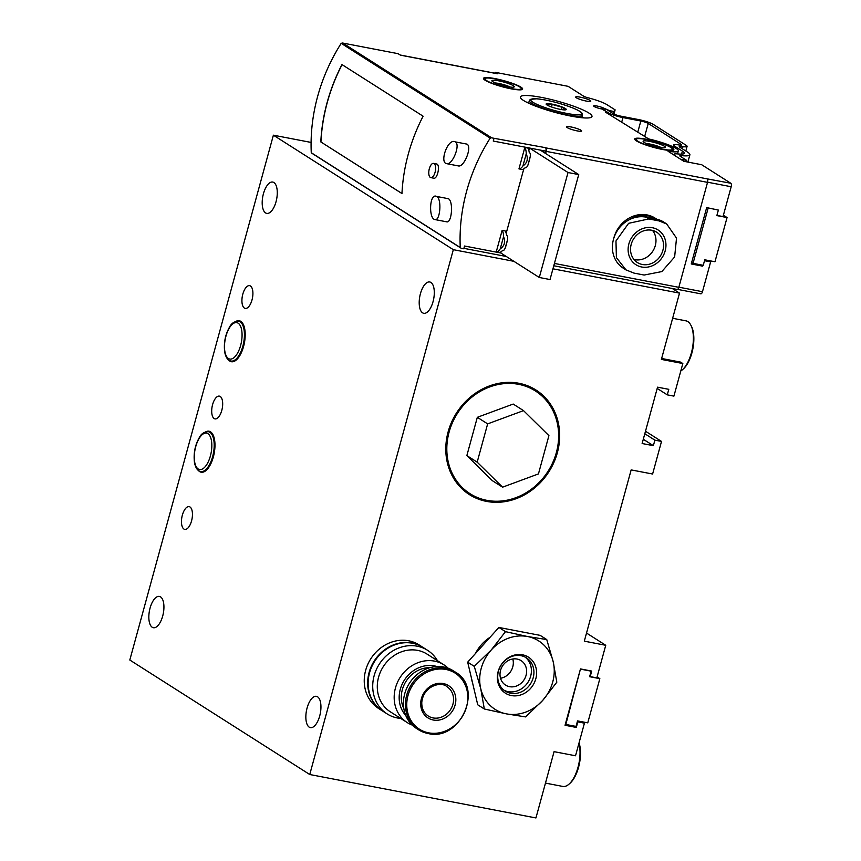 <?xml version="1.0" encoding="UTF-8"?>
<svg xmlns="http://www.w3.org/2000/svg" width="861" height="861" viewBox="0 0 861 861"><rect width="100%" height="100%" fill="white"/><g stroke="black" fill="none" stroke-linecap="round" stroke-linejoin="round"><path stroke-width="1.29" d="M552.956 268.815L679.523 293.117L661.377 359.414L682.827 363.536L680.61 362.115L661.635 358.477M309.745 774.513L129.807 660.021L273.389 135.188L453.327 249.679L309.745 774.513L535.94 817.95L554.075 751.653L575.525 755.775L584.436 723.175L577.806 721.905L576.289 727.427L565.053 725.274L580.475 668.922L591.701 671.074L590.194 676.606L596.834 677.876L605.746 645.287L586.524 633.05M682.827 363.536L673.915 396.125L667.275 394.855L657.201 388.44M679.523 293.117L672.269 288.51M605.746 645.287L584.307 641.165L631.156 469.902L652.606 474.024L661.517 441.424L654.877 440.154L653.37 445.675L642.134 443.523L657.546 387.17L668.782 389.323L667.275 394.855M453.327 249.679L513.877 261.313M448.129 431.856A61.992 54.76 -57.5 0 1 518.892 383.263A61.992 54.76 -57.5 0 1 557.325 452.821A61.992 54.76 -57.5 0 1 486.573 501.403A61.992 54.76 -57.5 0 1 448.129 431.856M584.436 723.175L582.284 721.809M661.517 441.424L645.492 431.232M307.097 707.968A15.939 7.049 100.9 0 1 316.407 696.323A15.939 7.049 100.9 0 1 320.324 713.306A15.939 7.049 100.9 0 1 310.39 727.631A15.939 7.049 100.9 0 1 309.239 727.168A15.939 7.049 100.9 0 1 307.097 707.968M420.448 293.623A15.939 7.049 100.9 0 1 429.757 281.977A15.939 7.049 100.9 0 1 433.675 298.961A15.939 7.049 100.9 0 1 423.741 313.296A15.939 7.049 100.9 0 1 422.59 312.823A15.939 7.049 100.9 0 1 420.448 293.623M576.289 727.427L574.126 726.06M653.37 445.675L643.296 439.271M654.877 440.154L644.814 433.74M250.433 285.981A11.591 5.134 -79.1 0 0 243.588 291.804A24.635 24.635 0 0 0 241.919 300.467A11.591 5.134 -79.1 0 0 249.97 304.923A11.591 5.134 -79.1 0 0 250.433 285.981M220.212 396.469A11.591 5.134 -79.1 0 0 213.356 402.291A24.635 24.635 0 0 0 211.698 410.966A11.591 5.134 -79.1 0 0 219.738 415.411A11.591 5.134 -79.1 0 0 220.212 396.469M189.98 506.968A11.591 5.134 -79.1 0 0 183.135 512.79A24.635 24.635 0 0 0 181.467 521.454A11.591 5.134 -79.1 0 0 189.517 525.899A11.591 5.134 -79.1 0 0 189.98 506.968M228.552 359.93A20.868 9.234 -79.1 0 0 231.383 361.728A20.868 9.234 -79.1 0 0 244.018 344.734A20.868 9.234 -79.1 0 0 240.757 321.336A20.868 9.234 -79.1 0 0 239.261 320.733A20.868 9.234 -79.1 0 0 235.968 321.347M198.331 470.429A20.868 9.234 -79.1 0 0 201.162 472.215A20.868 9.234 -79.1 0 0 213.786 455.232A20.868 9.234 -79.1 0 0 210.536 431.835A20.868 9.234 -79.1 0 0 209.029 431.221A20.868 9.234 -79.1 0 0 205.736 431.835M160.544 596.877A15.939 7.049 -79.1 0 0 159.393 596.415A15.939 7.049 -79.1 0 0 149.749 609.384A15.939 7.049 -79.1 0 0 152.225 627.26A15.939 7.049 -79.1 0 0 153.376 627.723A15.939 7.049 -79.1 0 0 163.02 614.754A15.939 7.049 -79.1 0 0 160.544 596.877M273.895 182.532A15.939 7.049 -79.1 0 0 272.743 182.069A15.939 7.049 -79.1 0 0 263.1 195.049A15.939 7.049 -79.1 0 0 265.575 212.915A15.939 7.049 -79.1 0 0 266.727 213.388A15.939 7.049 -79.1 0 0 276.37 200.409A15.939 7.049 -79.1 0 0 273.895 182.532M273.389 135.188L311.09 142.431M578.936 743.291A26.088 11.537 100.9 0 1 568.992 784.167A26.088 11.537 100.9 0 1 562.76 786.427L545.476 783.101M579.044 742.903A24.926 11.032 100.9 0 1 569.95 783.327L568.992 784.167M672.635 318.29L685.948 320.841A26.088 11.537 100.9 0 1 690.899 325.254A26.088 11.537 100.9 0 1 692.362 348.64A26.088 11.537 100.9 0 1 682.342 369.821A26.088 11.537 100.9 0 1 680.793 370.983M690.899 325.254L691.48 326.394A24.926 11.032 100.9 0 1 692.879 348.737A24.926 11.032 100.9 0 1 683.3 368.982L682.342 369.821M201.162 472.215L201.162 472.215A20.868 9.234 -79.1 0 0 213.786 455.232A20.868 9.234 -79.1 0 0 210.536 431.835A20.868 9.234 -79.1 0 0 209.029 431.221L209.029 431.221M231.383 361.728L231.383 361.728A20.868 9.234 -79.1 0 0 244.018 344.734A20.868 9.234 -79.1 0 0 240.757 321.336A20.868 9.234 -79.1 0 0 239.261 320.733L239.261 320.733M535.187 390.84A60.873 53.769 122.5 0 0 534.961 390.7A60.873 53.769 122.5 0 0 456.922 413.183A60.873 53.769 122.5 0 0 469.611 493.407A60.873 53.769 122.5 0 0 469.826 493.547M449.119 432.039A60.873 53.769 -57.5 0 1 535.413 390.98A60.873 53.769 -57.5 0 1 556.346 452.628A60.873 53.769 -57.5 0 1 470.052 493.697A60.873 53.769 -57.5 0 1 449.119 432.039M492.255 480.61L466.856 455.587L477.328 417.316L513.199 404.057L523.52 410.622L548.92 435.644L538.448 473.916L502.576 487.175L492.255 480.61M502.576 487.175L477.177 462.153L487.649 423.881L477.328 417.316M487.649 423.881L523.52 410.622M477.177 462.153L466.856 455.587M446.708 163.676L458.353 165.915C463.993 167.626 472.388 146.919 467.006 144.131L455.361 141.904C460.743 144.68 452.369 165.377 446.708 163.665C439.444 162.88 447.289 139.471 454.49 141.559M401.958 193.553A173.922 153.635 -57.5 0 1 423.106 116.203L341.968 64.575A173.922 153.635 -57.5 0 0 320.809 141.914L401.958 193.553M490.178 138.137L341.193 43.341A173.922 153.635 -57.5 0 0 311.262 152.72L460.258 247.527A173.922 153.635 -57.5 0 1 490.178 138.137L490.35 138.169A173.75 153.484 -57.5 0 0 490.21 138.384A1.744 1.539 -57.5 0 1 491.717 137.857L494.01 138.287L493.256 141.053L529.504 148.017L528.848 150.417M430.834 177.635L433.772 178.195C437.539 179.368 440.584 164.3 436.505 163.967L433.567 163.396A7.243 3.207 100.9 0 1 435.343 171.124A7.243 3.207 100.9 0 1 430.834 177.635A7.243 3.207 100.9 0 1 430.306 177.42A7.243 3.207 100.9 0 1 429.176 169.305A7.243 3.207 100.9 0 1 433.567 163.396M434.999 219.577L446.644 221.815C451.724 223.505 453.65 201.539 448.43 198.719L436.796 196.48C442.005 199.3 440.089 221.255 435.009 219.566C428.713 219.017 429.295 194.263 435.967 196.157M625.969 269.902L623.246 268.158A28.402 25.098 -57.5 0 1 615.066 234.924A28.402 25.098 -57.5 0 1 645.901 217.123L656.114 219.092A28.402 25.098 -57.5 0 1 663.96 222.192L666.683 223.925M460.258 247.527L460.42 247.559A173.75 153.484 -57.5 0 1 460.409 247.322A1.744 1.539 -57.5 0 0 461.496 248.345L463.778 248.786L464.542 246.02L500.79 252.983L539.298 277.49L550.018 279.545L578.732 174.579L540.224 150.072L529.504 148.017L568.012 172.523L539.298 277.49M523.8 168.874L506.182 233.277M501.124 251.746L500.79 252.983M505.622 247.021L505.246 248A11.591 5.134 -79.1 0 1 503.793 250.347L502.189 250.842A11.591 5.134 -79.1 0 1 499.358 252.338L496.291 251.746L502.146 230.35A11.591 5.134 100.9 0 1 503.567 236.678C505.676 241.79 504.568 245.848 500.23 248.84A11.591 5.134 100.9 0 1 496.291 251.746M505.246 248L507.549 239.606A11.591 5.134 -79.1 0 0 507.613 236.388L506.505 235.064A11.591 5.134 -79.1 0 0 505.203 230.942L502.146 230.35M528.288 164.16L527.922 165.14A11.591 5.134 -79.1 0 1 526.469 167.486L524.855 167.97A11.591 5.134 -79.1 0 1 522.024 169.466L518.957 168.885L524.812 147.489A11.591 5.134 100.9 0 1 526.232 153.807C528.353 158.93 527.244 162.977 522.907 165.969A11.591 5.134 100.9 0 1 518.957 168.885M527.922 165.14L530.215 156.734A11.591 5.134 -79.1 0 0 530.29 153.516L529.171 152.193A11.591 5.134 -79.1 0 0 527.879 148.07L524.812 147.489M545.605 153.495L546.186 151.375A2.895 1.281 -79.1 0 0 545.799 147.877L545.454 147.661A2.895 1.281 -79.1 0 1 545.842 151.149L545.261 153.28M543.872 152.397A11.591 5.134 -79.1 0 0 543.194 151.019L541.063 150.6M716.901 215.401L723.025 216.574L731.193 186.74A2.895 1.281 -79.1 0 0 730.795 183.253L701.693 164.731L683.817 161.298L668.061 151.267A24.926 3.853 15.3 0 0 678.339 150.901A24.926 3.853 15.3 0 0 676.251 148.544A24.926 3.853 15.3 0 0 648.688 138.944L605.724 112.285L607.134 112.048L601.731 108.97A5.801 0.893 15.3 0 1 593.649 105.946A5.801 0.893 15.3 0 1 597.243 106.075A5.801 0.893 15.3 0 1 603.249 107.905L609.48 110.628L613.947 111.489L615.131 109.874L606.973 104.687A19.706 3.046 15.3 0 0 587.03 97.541L584.092 96.486L568.142 86.337L495.129 72.313L497.421 73.777L400.408 55.147L398.116 53.683L342.732 43.05L491.717 137.857M708.474 260.506L710.637 261.884L702.479 291.707L678.855 287.176M710.637 261.884L704.513 260.7M702.737 265.22L702.49 266.124L691.254 263.972L706.666 207.619L718.365 210.073L707.688 207.813M700.574 293.741A2.895 1.281 -79.1 0 0 700.779 293.827A2.895 1.281 -79.1 0 0 702.479 291.707M526.232 153.807L522.907 165.969M503.567 236.678L500.23 248.84M676.918 289.35A2.895 1.281 -79.1 0 0 677.123 289.436A2.895 1.281 -79.1 0 0 678.823 287.326L707.538 182.36A2.895 1.281 -79.1 0 0 707.15 178.862L730.795 183.253M545.454 147.661L494.01 138.287M520.937 87.144A20.287 3.143 15.3 0 0 499.369 79.535A20.287 3.143 15.3 0 0 483.495 78.362A20.287 3.143 15.3 0 0 502.243 86.746A20.287 3.143 15.3 0 0 522.638 89.07A20.287 3.143 15.3 0 0 520.937 87.144M581.024 130.259A7.824 1.216 15.3 0 0 572.651 127.31A7.824 1.216 15.3 0 0 566.57 126.879A7.824 1.216 15.3 0 0 573.803 130.097A7.824 1.216 15.3 0 0 581.67 131.012A7.824 1.216 15.3 0 0 581.024 130.259M590.129 100.436A7.824 1.216 15.3 0 0 581.756 97.487A7.824 1.216 15.3 0 0 575.675 97.067A7.824 1.216 15.3 0 0 582.908 100.274A7.824 1.216 15.3 0 0 590.775 101.189A7.824 1.216 15.3 0 0 590.129 100.436M588.881 113.028A37.109 5.736 15.3 0 0 548.446 98.875A37.109 5.736 15.3 0 0 520.388 97.293A37.109 5.736 15.3 0 0 554.688 112.285A37.109 5.736 15.3 0 0 591.851 116.838A37.109 5.736 15.3 0 0 588.881 113.028M672.161 147.758A20.287 3.143 15.3 0 0 650.593 140.149A20.287 3.143 15.3 0 0 634.718 138.965A20.287 3.143 15.3 0 0 653.467 147.349A20.287 3.143 15.3 0 0 673.862 149.674A20.287 3.143 15.3 0 0 672.161 147.758M607.134 112.048L606.865 113.017M609.48 110.628L609.33 111.177M613.947 111.489L613.333 113.727M615.131 109.874L613.979 114.072M461.012 248.151L312.026 153.355A1.744 1.539 -57.5 0 1 311.607 152.935M341.193 43.341L490.35 138.169M341.408 43.405A1.744 1.539 -57.5 0 1 342.732 43.05M495.129 72.313L494.892 73.196M400.214 55.018L497.001 73.605A5.801 2.561 100.9 0 1 497.421 73.777M583.812 117.903A34.784 5.381 15.3 0 0 581.971 116.924M528.848 102.394A34.784 5.381 15.3 0 0 526.76 102.298M700.327 264.757L702.49 266.124M568.012 172.523L578.732 174.579M401.958 193.499L320.809 141.914M320.938 141.947A173.922 153.635 -57.5 0 1 342.075 64.64M628.917 219.91A28.983 25.604 -57.5 0 1 656.416 218.974L655.038 218.091A28.983 25.604 122.5 0 0 613.947 237.647A28.983 25.604 122.5 0 0 613.689 238.648M643.522 216.8A27.832 24.582 -57.5 0 1 652.767 218.446M644.157 275.046L633.944 273.088L625.979 269.88L616.39 257.59L615.97 240.972L628.627 223.311L648.753 218.942L658.966 220.9L666.672 223.946L676.52 238.12L674.637 256.965L661.829 271.581L644.157 275.046M633.997 259.505A17.973 15.875 122.5 0 0 655.307 245.589A17.973 15.875 122.5 0 0 652.509 230.414M631.21 244.33A17.973 15.875 -57.5 0 1 656.685 232.201A17.973 15.875 -57.5 0 1 660.43 255.889A17.973 15.875 -57.5 0 1 637.388 262.53A17.973 15.875 -57.5 0 1 631.21 244.33M628.885 243.878A20.61 18.21 -57.5 0 1 660.764 232.104A20.61 18.21 -57.5 0 1 651.465 266.114A20.61 18.21 -57.5 0 1 628.885 243.878M547.015 104.988A10.44 1.614 -164.7 0 1 546.401 104.525A10.44 1.614 -164.7 0 1 555.549 104.913A10.44 1.614 -164.7 0 1 566.226 109.595A10.44 1.614 -164.7 0 1 565.774 109.821A10.44 1.614 -164.7 0 1 556.733 108.561A10.44 1.614 -164.7 0 1 547.015 104.988M546.498 104.235L552.17 104.439L561.813 107.173L565.785 109.702M561.178 109.53L561.813 107.173M551.481 106.968L552.17 104.439M681.406 159.769L675.11 155.755M681.514 159.382L686.626 160.361L680.319 156.347A5.801 0.893 15.3 0 1 679.835 155.798A5.801 0.893 15.3 0 1 681.535 155.626A28.402 4.391 15.3 0 0 689.887 154.765A28.402 4.391 15.3 0 0 687.508 152.074L679.716 147.123A5.801 0.893 15.3 0 1 679.232 146.574A5.801 0.893 15.3 0 1 681.277 146.435L682.999 146.661A11.591 1.797 15.3 0 0 687.089 146.392A11.591 1.797 15.3 0 0 686.12 145.294L653.338 124.436A11.591 1.797 15.3 0 0 638.539 119.561L620.673 116.127A5.801 0.893 15.3 0 1 613.269 113.684L606.392 109.315L601.29 108.335L601.139 108.863M607.898 113.674L608.167 112.705L601.29 108.335M608.167 112.705A11.591 1.797 15.3 0 0 622.966 117.58L640.832 121.014L637.818 132.034M675.218 155.367A11.591 1.797 15.3 0 1 674.238 154.27A11.591 1.797 15.3 0 1 677.65 153.925A22.612 3.498 15.3 0 0 684.301 153.236A22.612 3.498 15.3 0 0 682.407 151.095L674.615 146.144A11.591 1.797 15.3 0 1 673.636 145.035A11.591 1.797 15.3 0 1 678.92 144.949A5.801 0.893 15.3 0 0 681.557 144.906A5.801 0.893 15.3 0 0 681.073 144.347L648.236 123.457A5.801 0.893 15.3 0 0 640.832 121.014M686.626 160.361L686.239 161.76M723.401 215.228L727.061 217.553L714.974 261.755L704.761 259.796L703.243 265.317L693.04 263.358L708.151 208.114M727.061 217.553L716.847 215.594L718.365 210.073M693.04 263.358L691.663 262.476M519.667 86.907A18.845 2.917 -164.7 0 1 521.239 88.694A18.845 2.917 -164.7 0 1 502.297 86.531A18.845 2.917 -164.7 0 1 484.894 78.749A18.845 2.917 -164.7 0 1 499.638 79.836A18.845 2.917 -164.7 0 1 519.667 86.907M513.285 85.68A11.591 1.797 -164.7 0 1 514.039 87.015A11.591 1.797 -164.7 0 1 502.598 85.443A11.591 1.797 -164.7 0 1 491.943 80.966A11.591 1.797 -164.7 0 1 500.101 81.138A11.591 1.797 -164.7 0 1 513.285 85.68M495.279 82.979A9.396 1.453 -164.7 0 1 510.153 87.047M670.88 147.511A18.845 2.917 -164.7 0 1 672.463 149.297A18.845 2.917 -164.7 0 1 653.521 147.134A18.845 2.917 -164.7 0 1 636.118 139.353A18.845 2.917 -164.7 0 1 650.862 140.44A18.845 2.917 -164.7 0 1 670.88 147.511M664.498 146.284A11.591 1.797 -164.7 0 1 665.262 147.618A11.591 1.797 -164.7 0 1 653.822 146.058A11.591 1.797 -164.7 0 1 643.167 141.57A11.591 1.797 -164.7 0 1 651.325 141.742A11.591 1.797 -164.7 0 1 664.498 146.284M646.503 143.583A9.396 1.453 -164.7 0 1 661.377 147.651M448.269 668.276A34.203 30.221 122.5 0 0 443.953 664.853A34.203 30.221 122.5 0 0 400.096 677.489A34.203 30.221 122.5 0 0 407.231 722.573A34.203 30.221 122.5 0 0 412.15 725.037M407.231 722.573L390.345 711.821A34.203 30.221 -57.5 0 1 380.497 671.806A34.203 30.221 -57.5 0 1 417.617 650.378A34.203 30.221 -57.5 0 1 427.067 654.112L443.953 664.853M436.914 666.522A29.855 26.379 122.5 0 0 404.336 680.19A29.855 26.379 122.5 0 0 405.757 715.48M429.876 667.695A27.541 24.323 122.5 0 0 406.058 681.288A27.541 24.323 122.5 0 0 403.841 708.614M455.2 672.01C484.162 687.917 460.291 741.838 428.003 733.497L418.478 729.73A34.203 30.221 122.5 0 1 411.343 684.646A34.203 30.221 122.5 0 1 455.2 672.01L453.198 670.741A34.203 30.221 122.5 0 0 409.341 683.376A34.203 30.221 122.5 0 0 416.476 728.449L418.478 729.73A34.203 30.221 122.5 0 0 427.917 733.464M433.287 720.011A19.136 16.897 122.5 0 0 455.361 695.473A19.136 16.897 122.5 0 0 426.173 689.865A19.136 16.897 122.5 0 0 433.287 720.011M437.474 660.731A37.68 33.288 122.5 0 0 427.562 650.303A37.68 33.288 122.5 0 0 379.249 664.218A37.68 33.288 122.5 0 0 387.095 713.887A37.68 33.288 122.5 0 0 397.502 717.999A37.68 33.288 122.5 0 0 400.752 718.451M427.562 650.303L422.977 647.386A37.68 33.288 122.5 0 0 374.664 661.302A37.68 33.288 122.5 0 0 382.51 710.971L387.095 713.887M422.74 647.235A37.68 33.288 122.5 0 0 422.514 647.095L419.081 644.9A37.68 33.288 122.5 0 0 370.768 658.826A37.68 33.288 122.5 0 0 378.614 708.485L382.058 710.68A37.68 33.288 122.5 0 0 382.284 710.82M422.514 647.095A37.68 33.288 122.5 0 0 374.201 661.011A37.68 33.288 122.5 0 0 382.058 710.68M546.757 639.572L553.214 661.797L556.809 682.203L542.634 700.477L525.597 716.912L506.397 713.866L484.323 708.99L480.729 688.585A40.585 35.85 -57.5 0 1 491.308 649.915L505.482 631.651L527.556 636.527L546.757 639.572L540.17 635.375L498.896 627.454L467.684 662.163L477.737 704.793L484.323 708.99M527.556 636.527A40.585 35.85 -57.5 0 1 553.214 661.797A40.585 35.85 -57.5 0 1 542.634 700.477A40.585 35.85 -57.5 0 1 506.397 713.866A40.585 35.85 -57.5 0 1 480.729 688.585L474.271 666.36L491.308 649.915A40.585 35.85 -57.5 0 1 527.556 636.527M522.552 654.812A21.385 18.888 -57.5 0 1 530.494 688.509A21.385 18.888 -57.5 0 1 497.873 682.246A21.385 18.888 -57.5 0 1 522.552 654.812M520.97 655.684A19.706 17.414 -57.5 0 1 526.405 657.836A19.706 17.414 -57.5 0 1 530.516 683.817A19.706 17.414 -57.5 0 1 505.246 691.092A19.706 17.414 -57.5 0 1 499.574 668.028A19.706 17.414 -57.5 0 1 520.97 655.684M525.113 657.094A19.706 17.414 -57.5 0 1 527.997 682.203A19.706 17.414 -57.5 0 1 504.029 690.231M517.084 659.052A14.497 12.807 -57.5 0 1 521.088 660.635A14.497 12.807 -57.5 0 1 524.112 679.738A14.497 12.807 -57.5 0 1 505.525 685.087A14.497 12.807 -57.5 0 1 501.35 668.136A14.497 12.807 -57.5 0 1 517.084 659.052M512.79 658.988A14.497 12.807 -57.5 0 1 500.521 678.264M472.581 682.934A37.68 33.288 -57.5 0 1 471.333 677.672M475.401 653.574A37.68 33.288 -57.5 0 1 490.027 637.312M498.896 627.454L505.482 631.651M467.684 662.163L474.271 666.36M597.093 676.907L599.848 678.662L587.751 722.853L577.537 720.894L576.031 726.415L565.817 724.456L580.475 668.922M599.848 678.662L589.634 676.703L591.141 671.171L580.927 669.212M209.869 432.287A20.287 8.976 -79.1 0 0 208.405 431.695C204.261 431.738 201.216 433.718 199.278 437.657C194.984 445.223 193.391 453.543 194.478 462.637C195.587 468.007 197.686 470.978 200.753 471.548A20.287 8.976 -79.1 0 0 213.033 455.028A20.287 8.976 -79.1 0 0 209.869 432.287M207.888 433.653A18.555 8.212 -79.1 0 0 194.285 456.126A18.555 8.212 -79.1 0 0 206.984 464.208A18.555 8.212 -79.1 0 0 207.888 433.653M240.101 321.799A20.287 8.976 -79.1 0 0 238.637 321.207C234.493 321.25 231.448 323.23 229.5 327.158C225.216 334.725 223.612 343.055 224.71 352.138C225.819 357.509 227.907 360.479 230.985 361.06A20.287 8.976 -79.1 0 0 243.265 344.54A20.287 8.976 -79.1 0 0 240.101 321.799M238.11 323.155A18.555 8.212 -79.1 0 0 224.506 345.638A18.555 8.212 -79.1 0 0 237.216 353.72A18.555 8.212 -79.1 0 0 238.11 323.155M545.842 151.149L540.224 150.072M731.193 186.74L707.57 182.209M529.526 159.242L528.536 162.869M506.86 242.113L505.87 245.74M707.15 178.862L545.799 147.877M603.249 107.905L603.044 108.669M707.538 182.36L546.186 151.375M678.823 287.326L554.43 263.434M656.114 219.092L658.966 220.9M645.901 217.123L648.753 218.942M532.97 102.287A26.379 4.079 -164.7 0 1 558.789 103.234A26.379 4.079 -164.7 0 1 576.848 114.728A26.379 4.079 -164.7 0 1 532.97 102.287M531.646 103.202A27.541 4.262 -164.7 0 1 529.343 100.586L530.333 99.37L536.64 98.8C542.161 99.241 549.017 100.576 557.218 102.782C581.702 109.907 582.047 113.351 582.23 113.577L582.466 115.126A27.541 4.262 -164.7 0 1 560.92 113.523A27.541 4.262 -164.7 0 1 531.646 103.202M622.966 117.58L621.803 121.831M648.236 123.457L644.685 136.404M681.073 144.347L680.857 145.122M674.615 146.144L674.26 147.414M682.407 151.095L681.578 154.119M681.277 146.435L680.879 147.866M681.535 155.626L681.191 156.906M682.999 146.661L682.407 148.835M428.627 732.84A33.245 29.371 122.5 0 0 466.985 690.188A33.245 29.371 122.5 0 0 416.261 680.448A33.245 29.371 122.5 0 0 428.627 732.84M433.051 717.923A17.392 15.369 122.5 0 0 451.928 707.021A17.392 15.369 122.5 0 0 446.924 686.669C441.316 681.191 423.451 685.69 421.793 702.285C421.599 708.409 423.752 712.983 428.251 716.018A17.392 15.369 122.5 0 0 433.051 717.923M529.87 158.338L528.396 163.741M507.204 241.209L505.719 246.612M506.29 256.481L463.907 248.345M700.779 293.827L677.553 289.371M677.51 153.904L678.339 150.901M677.123 289.436L553.795 265.758M529.343 100.586L528.622 103.202M582.466 115.126L581.745 117.731M674.238 154.27L674.023 155.066M673.636 145.035L673.141 146.865M689.887 154.765L687.896 162.083M687.089 146.392L685.83 151.009M484.894 78.749L484.592 79.869M521.239 88.694L520.937 89.813M636.118 139.353L635.805 140.472M672.463 149.297L672.161 150.417"/></g></svg>
